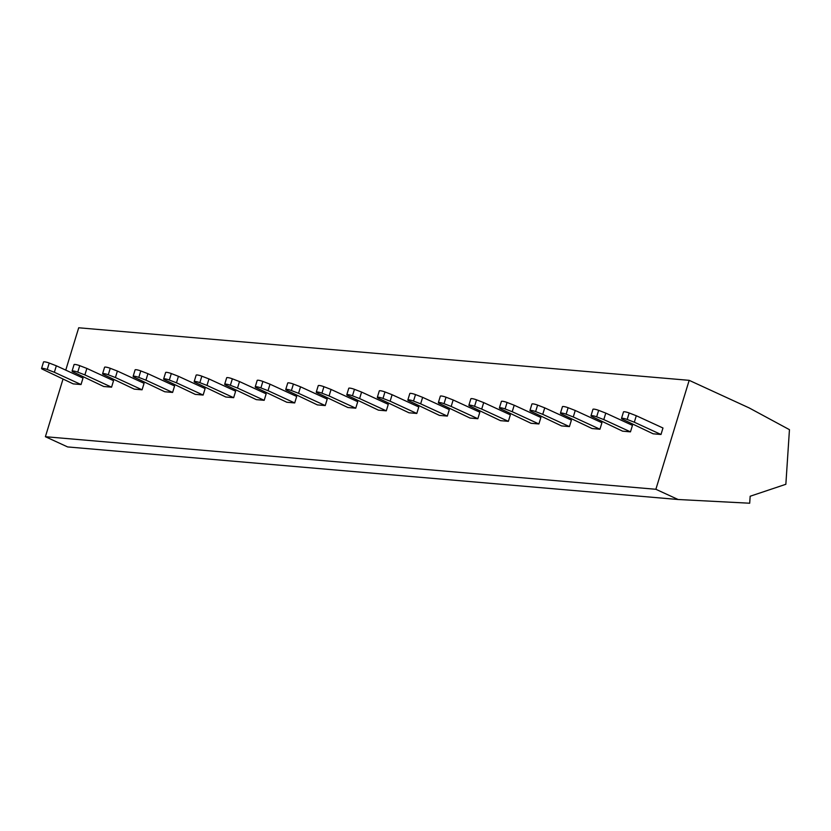 <?xml version="1.0" encoding="UTF-8"?>
<svg xmlns="http://www.w3.org/2000/svg" width="831" height="831" viewBox="0 0 831 831"><rect width="100%" height="100%" fill="white"/><g stroke="black" fill="none" stroke-linecap="round" stroke-linejoin="round"><path stroke-width="1.25" d="M62.99 379.175L45.393 436.711L67.623 446.933L678.106 499.504L749.697 503.222L750.164 496.242L785.856 484.286L789.45 429.669L749.157 407.917L689.179 380.338L78.706 327.778L65.753 370.127M45.393 436.711L655.877 489.282L678.106 499.504M689.179 380.338L655.877 489.282M621.505 418.409L623.489 411.916A4.124 0.706 17 0 1 629.171 412.976L627.187 419.468A4.124 0.706 17 0 0 621.505 418.409A4.124 0.706 17 0 0 622.139 419.032L653.145 433.803L660.998 434.488L662.972 427.996L636.297 415.739L634.323 422.221L660.998 434.488M590.986 415.78L592.96 409.288A4.124 0.706 17 0 1 598.642 410.348L596.658 416.84A4.124 0.706 17 0 0 590.986 415.78A4.124 0.706 17 0 0 591.62 416.404L622.616 431.175L630.469 431.86L632.453 425.368L605.778 413.111L603.794 419.593L630.469 431.86M560.458 413.152L562.442 406.66A4.124 0.706 17 0 1 568.113 407.72L566.14 414.212A4.124 0.706 17 0 0 560.458 413.152A4.124 0.706 17 0 0 561.091 413.776L592.098 428.547L599.94 429.222L601.924 422.74L575.249 410.483L573.276 416.965L599.94 429.222M529.939 410.524L531.913 404.032A4.124 0.706 17 0 1 537.595 405.092L535.611 411.584A4.124 0.706 17 0 0 529.939 410.524A4.124 0.706 17 0 0 530.573 411.148L561.569 425.919L569.422 426.594L571.406 420.112L544.731 407.855L542.747 414.337L569.422 426.594M499.41 407.886L501.394 401.404A4.124 0.706 17 0 1 507.066 402.464L505.092 408.956A4.124 0.706 17 0 0 499.41 407.886A4.124 0.706 17 0 0 500.044 408.52L531.051 423.291L538.893 423.966L540.877 417.484L514.202 405.227L512.218 411.709L538.893 423.966M468.881 405.258L470.865 398.776A4.124 0.706 17 0 1 476.547 399.836L474.563 406.328A4.124 0.706 17 0 0 468.881 405.258A4.124 0.706 17 0 0 469.525 405.892L500.522 420.663L508.375 421.338L510.359 414.856L483.684 402.599L481.7 409.081L508.375 421.338M438.363 402.63L440.347 396.148A4.124 0.706 17 0 1 446.018 397.208L444.034 403.689A4.124 0.706 17 0 0 438.363 402.63A4.124 0.706 17 0 0 438.997 403.264L470.003 418.035L477.846 418.71L479.83 412.228L453.155 399.971L451.171 406.452L477.846 418.71M407.834 400.002L409.818 393.52A4.124 0.706 17 0 1 415.5 394.58L413.516 401.061A4.124 0.706 17 0 0 407.834 400.002A4.124 0.706 17 0 0 408.478 400.635L439.474 415.407L447.327 416.082L449.311 409.6L422.636 397.343L420.652 403.824L447.327 416.082M377.316 397.374L379.3 390.892A4.124 0.706 17 0 1 384.971 391.952L382.987 398.433A4.124 0.706 17 0 0 377.316 397.374A4.124 0.706 17 0 0 377.949 398.007L408.956 412.778L416.798 413.454L418.782 406.972L392.107 394.715L390.123 401.196L416.798 413.454M346.787 394.746L348.771 388.264A4.124 0.706 17 0 1 354.453 389.324L352.469 395.805A4.124 0.706 17 0 0 346.787 394.746A4.124 0.706 17 0 0 347.42 395.379L378.427 410.15L386.28 410.826L388.264 404.344L361.589 392.076L359.605 398.568L386.28 410.826M316.268 392.118L318.252 385.636A4.124 0.706 17 0 1 323.924 386.695L321.94 393.177A4.124 0.706 17 0 0 316.268 392.118A4.124 0.706 17 0 0 316.902 392.751L347.909 407.522L355.751 408.198L357.735 401.716L331.06 389.448L329.076 395.94L355.751 408.198M285.739 389.49L287.723 383.008A4.124 0.706 17 0 1 293.405 384.067L291.421 390.549A4.124 0.706 17 0 0 285.739 389.49A4.124 0.706 17 0 0 286.373 390.123L317.38 404.894L325.233 405.57L327.217 399.088L300.542 386.82L298.558 393.312L325.233 405.57M255.221 386.862L257.205 380.38A4.124 0.706 17 0 1 262.876 381.439L260.892 387.921A4.124 0.706 17 0 0 255.221 386.862A4.124 0.706 17 0 0 255.855 387.495L286.861 402.266L294.704 402.942L296.688 396.46L270.013 384.192L268.029 390.684L294.704 402.942M224.692 384.234L226.676 377.752A4.124 0.706 17 0 1 232.358 378.811L230.374 385.293A4.124 0.706 17 0 0 224.692 384.234A4.124 0.706 17 0 0 225.326 384.857L256.332 399.638L264.185 400.313L266.159 393.832L239.494 381.564L237.51 388.056L264.185 400.313M194.174 381.606L196.158 375.124A4.124 0.706 17 0 1 201.829 376.183L199.845 382.665A4.124 0.706 17 0 0 194.174 381.606A4.124 0.706 17 0 0 194.807 382.229L225.803 397.01L233.656 397.685L235.64 391.204L208.965 378.936L206.981 385.428L233.656 397.685M163.645 378.978L165.629 372.496A4.124 0.706 17 0 1 171.311 373.555L169.327 380.037A4.124 0.706 17 0 0 163.645 378.978A4.124 0.706 17 0 0 164.278 379.601L195.285 394.382L203.138 395.057L205.112 388.576L178.436 376.308L176.463 382.8L203.138 395.057M133.126 376.35L135.1 369.868A4.124 0.706 17 0 1 140.782 370.927L138.798 377.409A4.124 0.706 17 0 0 133.126 376.35A4.124 0.706 17 0 0 133.76 376.973L164.756 391.754L172.609 392.429L174.593 385.948L147.918 373.68L145.934 380.172L172.609 392.429M102.597 373.721L104.581 367.24A4.124 0.706 17 0 1 110.253 368.299L108.279 374.781A4.124 0.706 17 0 0 102.597 373.721A4.124 0.706 17 0 0 103.231 374.345L134.238 389.126L142.08 389.801L144.064 383.32L117.389 371.052L115.416 377.544L142.08 389.801M72.079 371.093L74.052 364.612A4.124 0.706 17 0 1 79.734 365.671L77.75 372.153A4.124 0.706 17 0 0 72.079 371.093A4.124 0.706 17 0 0 72.713 371.717L103.709 386.498L111.562 387.173L113.546 380.691L86.871 368.424L84.887 374.906L111.562 387.173M41.55 368.465L43.534 361.984A4.124 0.706 17 0 1 49.206 363.043L47.232 369.525A4.124 0.706 17 0 0 41.55 368.465A4.124 0.706 17 0 0 42.184 369.089L73.19 383.87L81.033 384.545L83.017 378.063L56.342 365.796L54.358 372.278L81.033 384.545M629.171 412.976L636.297 415.739M627.187 419.468L634.323 422.221M598.642 410.348L605.778 413.111M596.658 416.84L603.794 419.593M568.113 407.72L575.249 410.483M566.14 414.212L573.276 416.965M537.595 405.092L544.731 407.855M535.611 411.584L542.747 414.337M507.066 402.464L514.202 405.227M505.092 408.956L512.218 411.709M476.547 399.836L483.684 402.599M474.563 406.328L481.7 409.081M446.018 397.208L453.155 399.971M444.034 403.689L451.171 406.452M415.5 394.58L422.636 397.343M413.516 401.061L420.652 403.824M384.971 391.952L392.107 394.715M382.987 398.433L390.123 401.196M354.453 389.324L361.589 392.076M352.469 395.805L359.605 398.568M323.924 386.695L331.06 389.448M321.94 393.177L329.076 395.94M293.405 384.067L300.542 386.82M291.421 390.549L298.558 393.312M262.876 381.439L270.013 384.192M260.892 387.921L268.029 390.684M232.358 378.811L239.494 381.564M230.374 385.293L237.51 388.056M201.829 376.183L208.965 378.936M199.845 382.665L206.981 385.428M171.311 373.555L178.436 376.308M169.327 380.037L176.463 382.8M140.782 370.927L147.918 373.68M138.798 377.409L145.934 380.172M110.253 368.299L117.389 371.052M108.279 374.781L115.416 377.544M79.734 365.671L86.871 368.424M77.75 372.153L84.887 374.906M49.206 363.043L56.342 365.796M47.232 369.525L54.358 372.278"/></g></svg>
